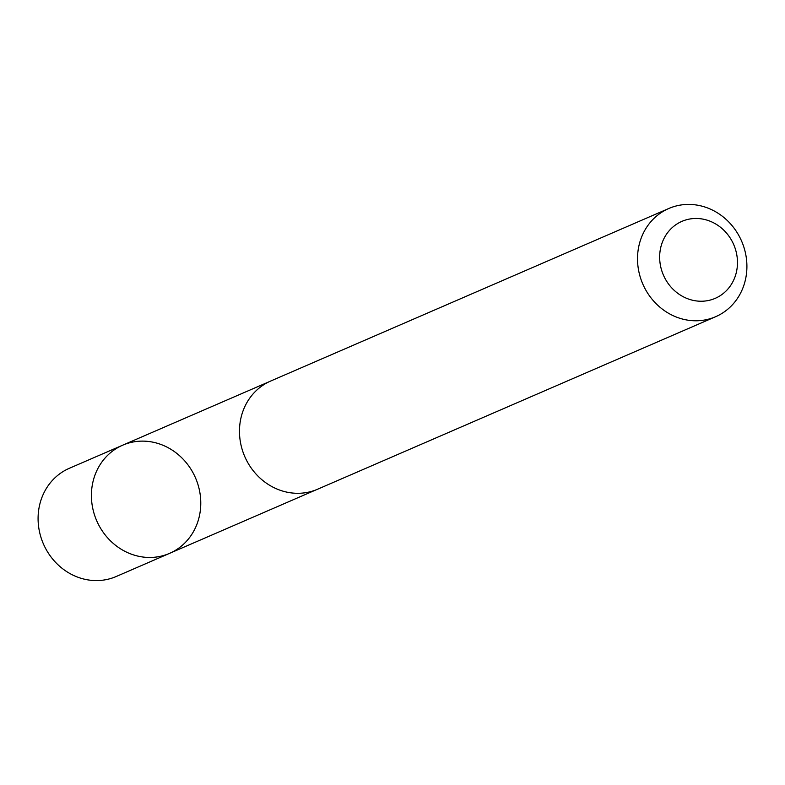 <?xml version="1.0" encoding="UTF-8"?>
<svg xmlns="http://www.w3.org/2000/svg" width="785" height="785" viewBox="0 0 785 785"><rect width="100%" height="100%" fill="white"/><g stroke="black" fill="none" stroke-linecap="round" stroke-linejoin="round"><path stroke-width="1.18" d="M104.778 534.428A58.953 53.851 -113.4 0 1 122.656 445.203A58.953 53.851 -113.4 0 1 195.504 477.879A58.953 53.851 -113.4 0 1 169.54 553.376A58.953 53.851 -113.4 0 1 104.778 534.428A58.953 53.851 -113.4 0 1 122.656 445.203L69.345 468.292A58.963 53.861 66.6 0 0 51.457 557.536A58.963 53.861 66.6 0 0 116.239 576.494L169.54 553.376A58.953 53.851 -113.4 0 1 104.778 534.428M668.771 208.506L270.727 381.019A58.963 53.861 66.6 0 0 244.753 456.536A58.963 53.861 66.6 0 0 317.621 489.212L715.655 316.698A58.963 53.861 66.6 0 0 733.543 227.464A58.963 53.861 66.6 0 0 668.771 208.506A58.963 53.861 66.6 0 0 642.797 284.023A58.963 53.861 66.6 0 0 715.655 316.698M727.96 234.852A41.939 38.318 66.6 0 0 661.794 243.782A41.939 38.318 66.6 0 0 705.941 300.92A41.939 38.318 66.6 0 0 727.96 234.852M269.118 381.745L122.656 445.203M315.992 489.889L169.54 553.376"/></g></svg>
